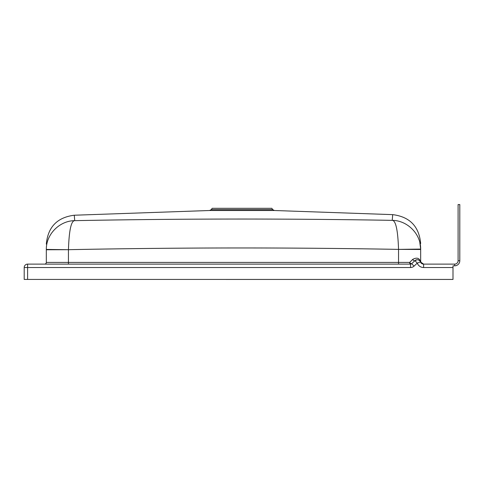 <?xml version="1.0" encoding="UTF-8"?>
<svg xmlns="http://www.w3.org/2000/svg" width="484" height="484" viewBox="0 0 484 484"><rect width="100%" height="100%" fill="white"/><g stroke="black" fill="none" stroke-linecap="round" stroke-linejoin="round"><path stroke-width="0.73" d="M452.994 265.825L454.694 265.825L452.994 265.825L452.994 279.431M454.694 265.819A5.106 5.106 0 0 0 459.8 260.719A5.106 5.106 0 0 1 454.694 265.819L454.694 264.119A3.406 3.406 0 0 0 458.1 260.719L458.1 204.563L459.8 204.563L459.8 260.719L459.8 204.563M27.6 264.119L27.6 279.431L24.2 279.431L24.2 267.525A3.406 3.406 0 0 1 27.6 264.119L410.541 264.119A1.7 1.7 0 0 0 411.702 263.665L414.939 260.646A3.4 3.4 0 0 1 420.445 261.929A3.4 3.4 0 0 0 423.621 264.119L454.694 264.119M420.414 261.759L422.689 263.992M420.257 261.523A1.7 1.531 151.7 0 1 420.1 260.719L420.469 261.929L423.621 264.119L423.621 267.525A6.806 6.806 0 0 1 417.262 263.133A6.806 6.806 0 0 0 423.621 267.525L452.994 267.525M24.2 267.525L410.541 267.525A5.106 5.106 0 0 0 414.026 266.152A5.106 5.106 0 0 1 410.541 267.525L410.541 264.119A1.7 1.7 0 0 0 411.702 263.665A1.7 0.665 47 0 1 409.688 262.419L412.689 259.4C416.44 257.421 418.908 257.863 420.1 260.719L420.663 260.719A3.406 3.406 0 0 0 424.069 264.119A3.406 3.406 0 0 1 420.663 260.719L420.663 249.478C420.663 242.03 420.663 242.03 420.663 249.478C420.663 242.03 420.663 242.03 420.663 249.478L398.544 249.387L420.663 249.078L420.663 249.478M417.111 259.733L414.939 260.646L417.262 263.133L420.445 261.929L420.947 262.824M421.292 263.199L421.697 263.52M422.139 263.78L422.617 263.968M418.962 260.186L419.313 260.422M44.619 264.119A1.7 1.7 0 0 0 46.319 262.419A1.7 1.7 0 0 1 44.619 264.119A1.7 1.7 0 0 0 46.319 262.419L46.319 249.768C46.319 242.653 46.319 242.653 46.319 249.768C46.319 242.653 46.319 242.653 46.319 249.768L46.325 249.435C46.089 234.038 59.847 220.692 74.724 220.656C180.568 218.617 286.401 218.514 392.221 220.359L392.675 215.029M414.939 260.646A1.7 0.883 47 0 1 412.689 259.4M419.761 260.822L418.696 260.047M419.84 242.611L420.663 249.066C420.856 233.693 407.098 220.377 392.221 220.359C395.767 220.426 397.878 230.1 398.544 249.387C288.506 247.391 178.475 247.487 68.444 249.69L46.325 249.435M392.572 215.755L392.53 216.082M74.312 215.689L74.724 220.656C71.172 220.716 69.079 230.39 68.444 249.69L46.319 249.768M27.6 279.431L452.994 279.437M211.242 209.645L272.758 209.645L271.802 208.308L212.198 208.308L211.242 209.645L209.626 210.504L74.24 215.229C57.203 217.401 47.898 227.038 46.319 244.136M272.758 209.645L274.374 210.504L392.748 214.636C409.785 216.808 419.09 226.445 420.663 243.543M209.626 210.504L274.374 210.504M458.1 260.719L459.8 260.719M411.702 263.665L414.026 266.152L417.262 263.133M46.319 262.419L409.688 262.419A1.7 0.859 90 0 0 410.541 264.119M68.438 264.119L68.438 249.768M398.544 264.119L398.544 249.478M423.095 264.076L423.621 264.119L423.095 264.076"/></g></svg>
